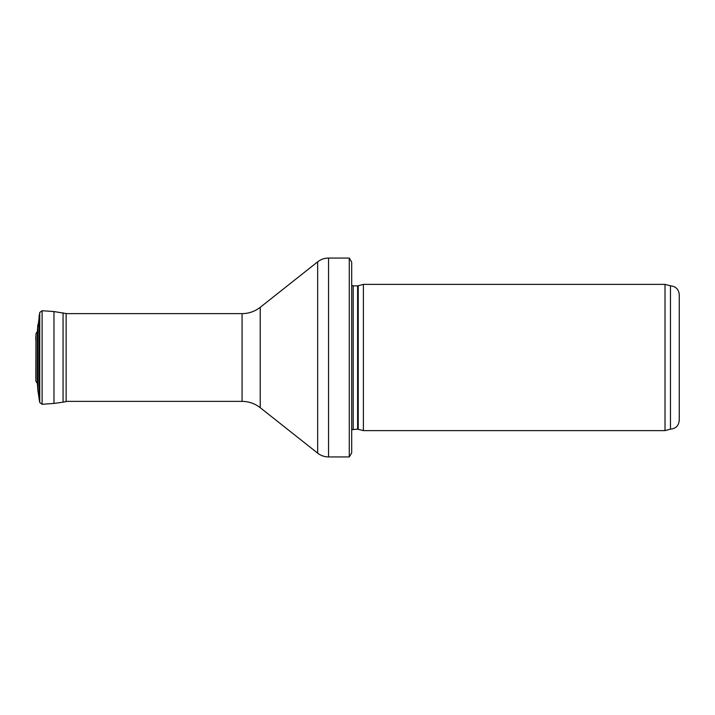 <?xml version="1.0" encoding="UTF-8"?>
<svg xmlns="http://www.w3.org/2000/svg" width="715" height="715" viewBox="0 0 715 715"><rect width="100%" height="100%" fill="white"/><g stroke="black" fill="none" stroke-linecap="round" stroke-linejoin="round"><path stroke-width="1.07" d="M679.25 294.616L679.25 420.384L679.25 294.616C678.732 289.289 675.809 286.366 670.473 285.848L670.473 429.152L665.022 430.618L363.39 430.618L363.39 284.382L665.022 284.382L665.022 430.618M679.25 420.384C678.732 425.711 675.809 428.634 670.473 429.152M358.224 429.232L358.224 285.768L357.616 285.848L357.616 429.152L363.39 430.618M357.616 429.152L351.691 429.697M351.691 262.155L351.691 452.845L349.278 456.939L349.278 258.061L351.691 262.155L351.691 436.463M349.278 456.939L328.543 456.939C324.485 456.903 320.856 455.634 317.657 453.149L260.224 407.684C254.889 403.537 248.838 401.437 242.072 401.374L66.138 401.374M66.665 313.626L53.974 311.561L42.105 310.712L39.736 312.5L37.35 331.59L37.35 383.419L35.965 381.444L35.822 378.315L35.965 333.556L37.35 331.581L35.965 333.556L35.965 381.444M357.616 285.848L353.183 285.848L353.183 429.152M349.278 258.061L328.543 258.061L328.543 456.939M242.072 401.374L242.072 313.626C248.838 313.563 254.889 311.463 260.224 307.316L317.657 261.851L317.657 453.149M260.224 307.316L260.224 407.684M37.35 331.581L37.85 324.637L37.85 390.363L37.35 383.419M66.138 313.447L66.138 401.553L66.665 401.374M63.063 312.821L63.063 402.179L66.138 401.553M53.974 311.561L53.974 403.439L63.063 402.179M42.105 310.712L42.105 404.288L53.974 403.439M39.736 312.5L39.736 402.5L37.85 390.363M39.102 315.574L39.102 399.426M35.965 333.556L35.822 378.315M670.473 285.848L665.022 284.382M358.224 285.768L363.39 284.382M353.183 285.848L351.691 285.303M317.657 261.851C320.856 259.366 324.485 258.097 328.543 258.061M242.072 313.626L66.138 313.626M42.105 404.288L39.736 402.5M35.75 339.875L35.822 336.685"/></g></svg>
